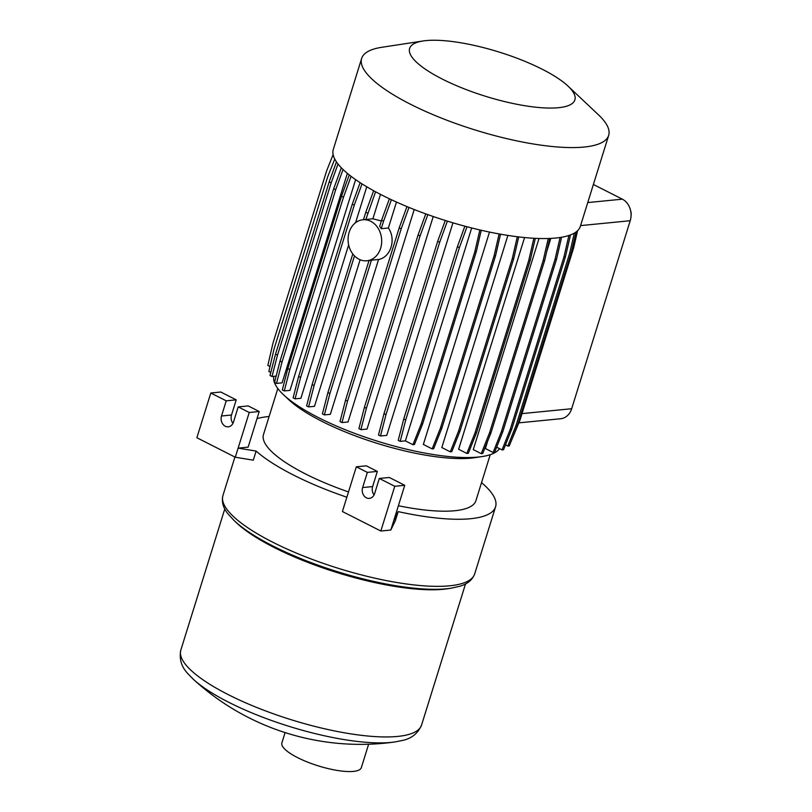 <?xml version="1.0" encoding="UTF-8"?>
<svg xmlns="http://www.w3.org/2000/svg" width="812" height="812" viewBox="0 0 812 812"><rect width="100%" height="100%" fill="white"/><g stroke="black" fill="none" stroke-linecap="round" stroke-linejoin="round"><path stroke-width="1.22" d="M367.359 472.391L377.347 471.407L366.324 465.824L356.326 466.798L367.359 472.391L362.629 487.555A7.826 6.374 -95.6 0 0 369.379 498.385A7.826 6.374 -95.6 0 0 374.606 493.625L379.326 478.461L389.313 477.476L404.752 485.312L393.647 520.939L398.164 511.611A131.838 35.231 17.3 0 0 470.503 518.726A131.838 35.231 17.3 0 0 495.574 506.81A131.838 35.231 17.3 0 0 481.536 482.632M269.117 416.475A131.838 35.231 17.3 0 0 268.904 416.495A131.838 35.231 17.3 0 0 257.008 418.637M499.512 448.62A118.664 31.709 -162.7 0 1 482.155 456.547L474.99 457.643A111.234 29.729 -162.7 0 1 471.133 458.13A111.234 29.729 -162.7 0 1 288.686 399.616L283.418 394.652A118.664 31.709 -162.7 0 1 273.867 376.332M490.235 454.679L475.913 500.689A111.234 29.729 -162.7 0 1 454.75 510.738A111.234 29.729 -162.7 0 1 398.387 505.734M482.155 456.547A118.664 31.709 -162.7 0 1 478.045 457.065A118.664 31.709 -162.7 0 1 283.418 394.652M561.589 237.246L556.514 259.302L502.841 431.608L501.349 431.761L493.097 452.457L485.373 448.539L487.718 441.007M546.689 251.659L550.82 238.393M370.779 221.321A20.604 16.778 -95.6 0 0 362.862 219.768A20.604 16.778 -95.6 0 0 348.186 237.002A20.604 16.778 -95.6 0 0 358.975 259.221A20.604 16.778 -95.6 0 0 366.892 260.774A20.604 16.778 -95.6 0 0 381.579 243.539A20.604 16.778 -95.6 0 0 370.779 221.321M381.356 220.965L372.891 218.783L365.826 219.484A20.604 16.778 -95.6 0 0 365.522 219.504L362.862 219.768M568.035 86.123L598.434 114.786A129.362 34.571 -162.7 0 1 608.675 135.371A129.362 34.571 -162.7 0 1 584.072 147.053A129.362 34.571 -162.7 0 1 440.936 117.902A129.362 34.571 -162.7 0 1 361.655 58.423A129.362 34.571 -162.7 0 1 381.772 47.299L423.072 40.976A86.549 23.132 -162.7 0 1 426.077 40.6A86.549 23.132 -162.7 0 1 568.035 86.123A86.549 23.132 -162.7 0 1 558.423 107.712A86.549 23.132 -162.7 0 1 444.377 80.114A86.549 23.132 -162.7 0 1 423.072 40.976M608.675 135.371L580.347 226.345A129.362 34.571 -162.7 0 1 555.743 238.028A129.362 34.571 -162.7 0 1 412.597 208.877A129.362 34.571 -162.7 0 1 333.316 149.398L361.655 58.423M450.975 588.233L447.798 588.72A126.073 33.688 -162.7 0 1 443.423 589.268A126.073 33.688 -162.7 0 1 236.647 522.958L234.313 520.746A129.362 34.571 -162.7 0 0 446.488 588.791A129.362 34.571 -162.7 0 0 450.975 588.233L459.622 586.294C467.306 584.153 472.32 580.022 474.685 573.901A131.838 35.231 -162.7 0 1 449.604 585.807A131.838 35.231 -162.7 0 1 303.729 556.098A131.838 35.231 -162.7 0 1 222.935 495.493C221.402 501.867 223.188 508.119 228.294 514.24L234.313 520.746M391.252 742.401A121.018 32.338 -162.7 0 1 228.852 702.35A121.018 32.338 -162.7 0 1 193.51 679.441L188.14 673.96C181.462 667.068 179.026 659.1 180.832 650.057A126.073 33.688 17.3 0 0 258.094 708.023A126.073 33.688 17.3 0 0 397.586 736.433A126.073 33.688 17.3 0 0 421.57 725.045C417.926 733.51 411.4 738.687 401.991 740.554L394.449 742.026A121.018 32.338 -162.7 0 1 391.252 742.401M368.628 744.239L361.34 767.644A41.615 11.124 -162.7 0 1 353.423 771.4A41.615 11.124 -162.7 0 1 307.383 762.021A41.615 11.124 -162.7 0 1 281.886 742.889L285.093 732.586M518.909 422.849L560.686 418.738A16.484 13.418 -95.6 0 0 571.668 408.73L630.224 220.722A16.484 13.418 -95.6 0 0 631.056 216.043A16.484 13.418 -95.6 0 0 630.467 210.034A16.484 13.418 -95.6 0 0 622.347 199.173L593.379 184.476M630.467 210.034L630.995 212.105A4.943 4.019 84.4 0 1 631.168 213.911L631.056 216.043M518.726 236.911L513.712 258.683L460.049 430.989L458.547 431.142L450.295 451.837L441.829 447.544L507.896 235.419M460.049 430.989L451.787 451.695L450.295 451.837M513.712 258.683L512.22 258.825L458.547 431.142M535.301 238.342L530.246 260.287L476.573 432.593L475.081 432.745L466.829 453.441L458.628 449.29L524.572 237.551M476.573 432.593L468.321 453.299L466.829 453.441M530.246 260.287L528.754 260.429L475.081 432.745M549.734 238.444L544.659 260.49L490.986 432.806L489.494 432.948L481.232 453.654L473.274 449.615L539.036 238.484M490.986 432.806L482.734 453.502L481.232 453.654M544.659 260.49L543.167 260.642L489.494 432.948M502.841 431.608L494.589 452.314L493.097 452.457M556.514 259.302L555.022 259.444L501.349 431.761M570.491 234.912L565.457 256.744L511.793 429.051L510.301 429.203L502.039 449.909L496.639 447.168M511.793 429.051L503.531 449.757L502.039 449.909M565.457 256.744L563.964 256.886L510.301 429.203M576.043 231.988L571.222 252.897L517.559 425.214L516.067 425.356L507.804 446.062L505.48 444.885M517.559 425.214L509.297 445.91L507.804 446.062M571.222 252.897L569.73 253.05L516.067 425.356M577.596 230.669L573.637 247.883L519.964 420.2L511.286 440.936M519.964 420.2L519.091 420.281M573.637 247.883L572.348 248.015M333.133 154.574L326.637 170.845L272.974 343.151L267.838 365.441L270 366.537M334.767 159.061L327.662 176.874L273.989 349.19L268.863 371.48L270.792 372.454M338.025 164.024L331.174 182.822L277.501 355.138L275.522 354.133L270.01 375.509L271.99 376.514L276.161 376.098M277.501 355.138L271.99 376.514M331.174 182.822L329.195 181.817L275.522 354.133M343.06 169.505L335.691 189.714L282.028 362.03L280.049 361.025L274.527 382.401L276.506 383.406L282.099 382.858L347.353 173.342M282.028 362.03L276.506 383.406M335.691 189.714L333.712 188.719L280.049 361.025M351.088 176.326L343.476 197.235L289.803 369.551L287.824 368.546L282.312 389.922L284.291 390.927L289.985 390.369L355.626 179.625M289.803 369.551L284.291 390.927M343.476 197.235L341.497 196.23L287.824 368.546M362.03 183.888L354.276 205.152L300.602 377.468L298.633 376.463L293.112 397.839L295.091 398.844L300.887 398.276L348.652 244.889M300.602 377.468L295.091 398.844M354.276 205.152L352.296 204.147L298.633 376.463M354.479 255.912L314.112 385.538L312.133 384.533L306.611 405.919L308.59 406.913L314.477 406.335L360.132 259.749M314.112 385.538L308.59 406.913M329.905 393.526L327.926 392.521L322.405 413.907L324.384 414.902L330.352 414.323L378.575 259.495L371.429 260.195L329.905 393.526L324.384 414.902M375.591 191.784L365.826 219.484M367.775 213.231L365.796 212.226L363.471 219.707M371.429 260.195A20.604 16.778 84.4 0 1 369.582 260.51L366.892 260.774M369.024 260.561L327.926 392.521M352.794 253.973L312.133 384.533M391.404 199.722L383.568 221.219L381.589 220.214L379.681 226.345A20.604 16.778 84.4 0 1 381.234 228.7L388.38 227.999C396.388 239.317 390.765 257.333 378.575 259.495M383.568 221.219L381.234 228.7M408.994 207.415L401.179 228.882L347.506 401.189L345.526 400.184L340.015 421.56L341.994 422.565L348.043 421.976L414.211 209.516M347.506 401.189L341.994 422.565M401.179 228.882L399.2 227.878L345.526 400.184M427.843 214.632L420.068 235.977L366.395 408.294L364.415 407.289L358.904 428.665L360.883 429.67L367.024 429.071L433.232 216.52M366.395 408.294L360.883 429.67M420.068 235.977L418.089 234.983L364.415 407.289M447.382 221.138L439.668 242.311L385.994 414.627L384.015 413.623L378.504 434.999L380.483 436.003L386.745 435.384L452.944 222.823M385.994 414.627L380.483 436.003M439.668 242.311L437.688 241.306L384.015 413.623M467.012 226.761L459.389 247.68L457.41 246.675L403.737 418.992L398.225 440.368L400.204 441.373L405.371 440.865L471.681 227.959M459.389 247.68L405.716 419.987L403.737 418.992M405.716 419.987L400.204 441.373M481.232 230.263L476.339 251.527L422.666 423.834L421.174 423.986L412.922 444.692L405.371 440.865M422.666 423.834L414.414 444.54L412.922 444.692M476.339 251.527L474.847 251.669L421.174 423.986M500.527 234.191L495.564 255.729L441.89 428.046L440.398 428.188L432.146 448.894L423.356 444.438L489.504 232.059M441.89 428.046L433.638 448.742L432.146 448.894M495.564 255.729L494.072 255.881L440.398 428.188M479.851 229.938L474.847 251.669M464.87 226.193L457.41 246.675M445.28 220.478L437.688 241.306M425.772 213.881L418.089 234.983M406.954 206.583L399.2 227.878M389.405 198.778L381.589 220.214M380.493 194.372L372.891 218.783M373.632 190.718L365.796 212.226M360.132 182.659L352.296 204.147M349.272 174.905L341.497 196.23M341.334 167.79L333.712 188.719M336.452 161.882L329.195 181.817M574.328 233.105L569.73 253.05M568.897 235.47L563.964 256.886M560.077 237.49L555.022 259.444M548.262 238.495L543.167 260.642M533.86 238.261L528.754 260.429M517.305 236.739L512.22 258.825M499.116 233.937L494.072 255.881M366.76 186.78L355.575 222.701M396.469 202.046L388.38 227.999M235.297 457.227L253.293 460.171L256.125 451.076L238.129 448.122L235.297 457.227L196.869 437.739L210.805 393.008L220.793 392.023L236.231 399.849L226.233 400.834L221.514 415.998A7.826 6.374 -95.6 0 0 228.263 426.818A7.826 6.374 -95.6 0 0 233.48 422.067L238.21 406.903L249.233 412.496L238.129 448.122L248.127 447.148L259.221 411.511L249.233 412.496M236.231 399.849L231.501 415.013A7.826 6.374 -95.6 0 0 232.963 423.346M259.221 411.511L248.198 405.919L238.21 406.903M210.805 393.008L226.233 400.834M377.347 471.407L372.627 486.571A7.826 6.374 -95.6 0 0 374.088 494.904M379.326 478.461L394.754 486.286L380.828 531.018L390.816 530.033L395.332 520.715L398.164 511.611M404.752 485.312L394.754 486.286M380.828 531.018L342.4 511.53L356.326 466.798M348.5 491.93A111.234 29.729 -162.7 0 1 263.494 434.532L277.826 388.522M393.647 520.939L390.816 530.033M256.125 451.076A131.838 35.231 17.3 0 0 346.856 497.218M622.347 199.173L587.746 202.574M630.224 220.722L580.58 225.604M571.668 408.73L522.014 413.612M231.501 415.013L221.514 415.998M372.627 486.571L362.629 487.555M495.574 506.81L474.685 573.901M465.53 583.899L421.57 725.045M193.51 679.441A247.193 247.193 0 0 0 394.449 742.026M224.792 508.921L180.832 650.057M234.912 457.024L222.935 495.493"/></g></svg>
